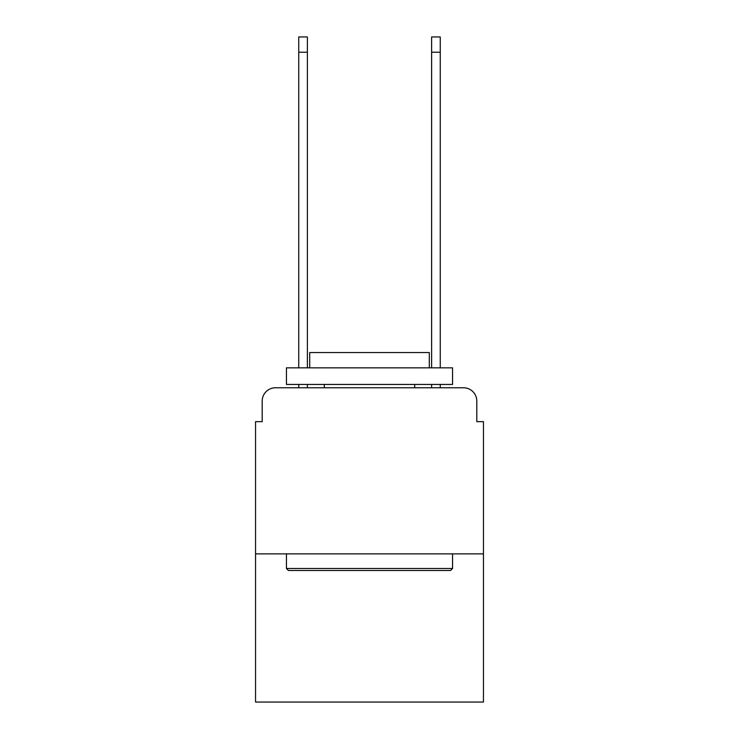<?xml version="1.0" encoding="UTF-8"?>
<svg xmlns="http://www.w3.org/2000/svg" width="739" height="739" viewBox="0 0 739 739"><rect width="100%" height="100%" fill="white"/><g stroke="black" fill="none" stroke-linecap="round" stroke-linejoin="round"><path stroke-width="1.11" d="M262.197 401.065L262.197 421.655L262.197 401.065A13.293 13.293 0 0 1 275.481 387.772L298.741 387.772L298.741 384.446M483.454 553.88L255.546 553.88L255.546 702.05L483.454 702.05L483.454 421.655L476.803 421.655L476.803 401.065A13.293 13.293 0 0 0 463.519 387.772L275.481 387.772M255.546 553.88L255.546 421.655L262.197 421.655M307.378 384.446L307.378 387.772L317.678 387.772M421.322 387.772L431.622 387.772L431.622 384.446M440.259 384.446L440.259 387.772L463.519 387.772M476.803 421.655L476.803 401.065M450.559 570.49L288.441 570.49L286.446 568.494L452.554 568.494L450.559 570.49M286.446 367.837L452.554 367.837L452.554 384.446L286.446 384.446L286.446 367.837M429.304 367.837L429.304 352.558L309.696 352.558L309.696 367.837M286.446 553.88L286.446 568.494M452.554 553.88L452.554 568.494M324.319 384.446L324.319 387.772M414.681 384.446L414.681 387.772M298.741 367.837L298.741 36.95L307.378 36.95L307.378 367.837M431.622 367.837L431.622 36.95L440.259 36.95L440.259 367.837M298.741 52.229L307.378 52.229M440.259 52.229L431.622 52.229"/></g></svg>
